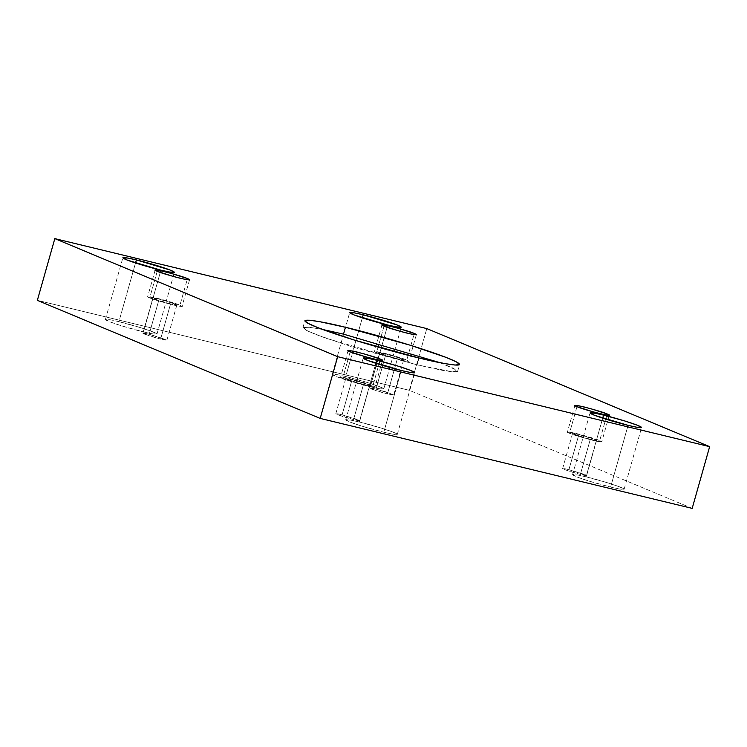 <?xml version="1.0" encoding="UTF-8"?>
<svg xmlns="http://www.w3.org/2000/svg" width="747" height="747" viewBox="0 0 747 747"><rect width="100%" height="100%" fill="white"/><g stroke="black" fill="none" stroke-linecap="round" stroke-linejoin="round"><path stroke-width="0.56" stroke-dasharray="3.73 2.8" d="M439.908 362.659L453.457 368.252L457.631 371.38L453.065 371.913L442.747 370.428L417.078 364.853L419.02 357.99L417.078 364.853L352.369 346.935L316.476 334.74L306.074 330.202L302.955 327.606L309.174 327.233L322.62 329.474L309.519 327.279L303.021 327.485L308.109 331.21L325.897 338.214L417.078 364.853L452.906 371.894L456.819 370.213L439.908 362.659M345.74 376.516L367.309 382.492L379.271 386.554L383.781 388.926L378.822 388.608L370.26 386.75L387.73 325.029L370.26 386.75C377.394 388.561 389.448 390.83 380.681 387.123C371.296 383.258 351.884 377.917 345.74 376.516C338.615 374.705 326.551 372.436 335.319 376.152C344.703 380.008 364.125 385.349 370.26 386.75L348.69 380.783L336.729 376.712L332.219 374.34L337.186 374.658L345.74 376.516L362.342 317.839L345.74 376.516M586.087 476.829L607.656 482.805L619.618 486.867L624.128 489.248L619.16 488.93L610.607 487.072L628.078 425.342L610.607 487.072C617.741 488.883 629.796 491.152 621.028 487.436C611.644 483.57 592.222 478.229 586.087 476.829C578.953 475.027 566.898 472.748 575.666 476.465C585.05 480.33 604.472 485.671 610.607 487.072L589.038 481.096L577.076 477.034L572.566 474.653L577.534 474.971L586.087 476.829L602.689 418.161L586.087 476.829M118.922 321.658L140.492 327.634L152.453 331.696L156.963 334.068L152.005 333.76L143.452 331.892L160.913 270.171L143.452 331.892C150.577 333.704 162.631 335.973 153.863 332.266C144.479 328.4 125.066 323.059 118.922 321.658C111.798 319.847 99.734 317.578 108.502 321.294C117.886 325.15 137.308 330.491 143.452 331.892L121.882 325.925L109.912 321.854L105.411 319.483L110.369 319.8L118.922 321.658L135.524 262.981L118.922 321.658M359.27 421.971L380.839 427.947L392.801 432.009L397.311 434.39L392.352 434.072L383.79 432.214L401.26 370.484L383.79 432.214C390.924 434.026 402.978 436.295 394.211 432.578C384.826 428.713 365.414 423.372 359.27 421.971C352.145 420.169 340.081 417.89 348.849 421.607C358.233 425.473 377.655 430.814 383.79 432.214L362.22 426.238L350.259 422.176L345.749 419.795L350.716 420.113L359.27 421.971L375.872 363.303L359.27 421.971M350.166 351.818L342.649 378.393L340.585 377.188L356.319 380.382L372.893 385.704L380.083 360.278L372.893 385.704C369.886 384.303 362.118 381.941 349.596 378.636C340.24 376.656 337.924 376.572 342.649 378.393C345.656 379.793 353.424 382.156 365.946 385.461C375.302 387.441 377.618 387.525 372.893 385.704L374.957 386.909L370.867 386.554L359.223 383.715L342.649 378.393L350.166 351.818M342.098 414.809L359.858 420.598L353.546 419.59L363.49 384.434L369.802 385.452L362.118 382.445L352.052 379.663L342.098 414.809C336.776 413.464 335.151 413.408 337.242 414.641L353.546 419.59C358.877 420.935 360.493 420.991 358.411 419.758L342.098 414.809L352.052 379.663L345.74 378.645L353.424 381.652L363.49 384.434L353.546 419.59L343.48 416.798L335.795 413.791L342.098 414.809M157.244 271.292L149.717 297.866L147.654 296.662L163.388 299.855L179.962 305.178L187.152 279.752L179.962 305.178C176.955 303.777 169.186 301.414 156.665 298.109C147.308 296.129 144.993 296.045 149.717 297.866C152.724 299.267 160.493 301.629 173.015 304.935C182.371 306.914 184.686 306.998 179.962 305.178L182.025 306.382L177.935 306.027L166.292 303.189L149.717 297.866L157.244 271.292M149.167 334.282L166.926 340.072L160.614 339.063L170.559 303.908L176.871 304.925L169.186 301.919L159.12 299.136L149.167 334.282C143.844 332.938 142.219 332.882 144.311 334.114L160.614 339.063C165.946 340.408 167.571 340.464 165.479 339.231L149.167 334.282L159.12 299.136L152.808 298.118L160.493 301.125L170.559 303.908L160.614 339.063L150.549 336.271L142.864 333.265L149.167 334.282M384.051 326.14L376.535 352.724L374.471 351.52L390.205 354.713L406.779 360.035L413.969 334.609L406.779 360.035C403.772 358.635 396.003 356.272 383.482 352.967C374.126 350.978 371.81 350.903 376.535 352.724C379.541 354.125 387.301 356.487 399.832 359.793C409.188 361.772 411.504 361.856 406.779 360.035L408.842 361.24L404.753 360.885L393.109 358.046L376.535 352.724L384.051 326.14M375.984 389.14L386.05 391.923L393.744 394.93L387.432 393.921L397.376 358.765L403.688 359.783L395.994 356.777L385.938 353.994L375.984 389.14C370.661 387.796 369.037 387.74 371.128 388.972L387.432 393.921C392.763 395.266 394.379 395.322 392.296 394.089L375.984 389.14L385.938 353.994L379.625 352.976L387.31 355.983L397.376 358.765L387.432 393.921L377.366 391.129L369.681 388.123L375.984 389.14M576.983 406.667L569.466 433.251L567.403 432.046L583.136 435.24L599.71 440.562L606.9 415.136L599.71 440.562C596.704 439.161 588.935 436.799 576.413 433.493C567.057 431.505 564.741 431.43 569.466 433.251C572.473 434.651 580.232 437.014 592.763 440.319C602.119 442.299 604.435 442.383 599.71 440.562L601.774 441.766L597.684 441.412L586.04 438.573L569.466 433.251L576.983 406.667M568.915 469.667L586.666 475.456L580.363 474.448L590.307 439.292L596.62 440.31L588.925 437.303L578.86 434.521L568.915 469.667C563.583 468.322 561.968 468.266 564.05 469.499L580.363 474.448C585.695 475.792 587.31 475.848 585.228 474.616L568.915 469.667L578.86 434.521L572.557 433.503L580.242 436.509L590.307 439.292L580.363 474.448L570.297 471.656L562.612 468.649L568.915 469.667M692.18 508.38L409.328 390.317L426.798 328.587L409.328 390.317L37.35 300.35L409.328 390.317L692.18 508.38M590.307 439.292L574.004 434.343C571.913 433.111 573.537 433.167 578.86 434.521L595.172 439.469C597.255 440.693 595.639 440.637 590.307 439.292M397.376 358.765L381.073 353.817C378.981 352.584 380.606 352.64 385.938 353.994L402.241 358.943C404.332 360.166 402.708 360.11 397.376 358.765M170.559 303.908L154.255 298.959C152.164 297.726 153.789 297.792 159.12 299.136L175.424 304.085C177.515 305.318 175.89 305.252 170.559 303.908M363.49 384.434L347.187 379.485C345.095 378.253 346.72 378.318 352.052 379.663L368.355 384.612C370.447 385.844 368.822 385.779 363.49 384.434M457.631 371.38L459.573 364.517M383.781 388.926L401.251 327.205M624.128 489.248L641.589 427.517M156.963 334.068L174.434 272.347M397.311 434.39L414.781 372.66M348.102 350.604L340.585 377.188M359.858 420.598L369.802 385.452M155.171 270.078L147.654 296.662M166.926 340.072L176.871 304.925M381.988 324.936L374.471 351.52M393.744 394.93L403.688 359.783M574.919 405.462L567.403 432.046M586.666 475.456L596.62 440.31M562.612 468.649L572.557 433.503M609.291 415.192L601.774 441.766M369.681 388.123L379.625 352.976M416.359 334.665L408.842 361.24M142.864 333.265L152.808 298.118M189.551 279.808L182.025 306.382M335.795 413.791L345.74 378.645M382.473 360.334L374.957 386.909M345.749 419.795L363.219 358.074M105.411 319.483L122.872 257.752M572.566 474.653L590.037 412.932M332.219 374.34L349.689 312.61M302.955 327.606L304.897 320.752"/><path stroke-width="1.12" d="M343.508 334.142L439.908 362.659L343.508 334.142L345.45 327.279L343.508 334.142L322.62 329.474L343.508 334.142M419.02 357.99L444.689 363.574L455.007 365.05L459.573 364.517L456.454 361.931L446.052 357.393L410.159 345.198L345.45 327.279C363.873 331.481 422.12 347.504 450.282 359.092C476.577 370.232 440.403 363.425 419.02 357.99C400.597 353.798 342.35 337.765 314.188 326.178C287.884 315.038 324.067 321.854 345.45 327.279L319.781 321.705L309.463 320.22L304.897 320.752L308.016 323.339L318.418 327.877L354.311 340.072L419.02 357.99M387.73 325.029L396.283 326.887L401.251 327.205L396.741 324.824L363.21 314.786L362.342 317.839L363.21 314.786C369.345 316.186 388.767 321.527 398.151 325.393C406.919 329.11 394.855 326.831 387.73 325.029C381.586 323.628 362.174 318.287 352.789 314.422C344.022 310.705 356.076 312.974 363.21 314.786L354.648 312.928L349.689 312.61L354.199 314.991L387.73 325.029M628.078 425.342L636.631 427.2L641.589 427.517L637.088 425.146L625.118 421.075L603.548 415.108L602.689 418.161L603.548 415.108C609.692 416.509 629.114 421.85 638.498 425.706C647.266 429.422 635.202 427.153 628.078 425.342C621.934 423.941 602.521 418.6 593.137 414.734C584.369 411.027 596.423 413.296 603.548 415.108L594.995 413.24L590.037 412.932L594.547 415.304L628.078 425.342M160.913 270.171L169.466 272.029L174.434 272.347L169.924 269.966L136.393 259.928L135.524 262.981L136.393 259.928C142.528 261.329 161.95 266.67 171.334 270.535C180.102 274.252 168.047 271.973 160.913 270.171C154.778 268.771 135.356 263.43 125.972 259.564C117.204 255.847 129.259 258.117 136.393 259.928L127.84 258.07L122.872 257.752L127.382 260.133L160.913 270.171M401.26 370.484L409.814 372.342L414.781 372.66L410.271 370.288L398.31 366.217L376.74 360.25L375.872 363.303L376.74 360.25C382.875 361.651 402.297 366.992 411.681 370.848C420.449 374.564 408.385 372.295 401.26 370.484C395.116 369.083 375.704 363.742 366.319 359.877C357.552 356.17 369.606 358.439 376.74 360.25L368.178 358.392L363.219 358.074L367.729 360.446L401.26 370.484M380.41 359.13L363.836 353.807L352.192 350.969L348.102 350.604L350.166 351.818C345.45 349.998 347.757 350.072 357.113 352.061C369.644 355.367 377.403 357.72 380.41 359.13C385.135 360.95 382.819 360.866 373.463 358.887C360.941 355.572 353.172 353.219 350.166 351.818L366.749 357.141L378.384 359.979L382.473 360.334L380.41 359.13L380.083 360.278L380.41 359.13M187.478 278.603L170.904 273.281L159.27 270.442L155.171 270.078L157.244 271.292C152.519 269.471 154.834 269.546 164.181 271.534C176.712 274.84 184.472 277.193 187.478 278.603C192.203 280.424 189.887 280.34 180.531 278.36C168.01 275.045 160.241 272.692 157.244 271.292L173.818 276.614L185.452 279.453L189.551 279.808L187.478 278.603L187.152 279.752L187.478 278.603M414.296 333.461L397.721 328.138L386.078 325.3L381.988 324.936L384.051 326.14C379.327 324.319 381.642 324.403 390.998 326.392C403.529 329.698 411.289 332.051 414.296 333.461C419.02 335.282 416.705 335.198 407.348 333.218C394.827 329.903 387.058 327.55 384.051 326.14L400.625 331.472L412.269 334.311L416.359 334.665L414.296 333.461L413.969 334.609L414.296 333.461M607.227 413.987L590.653 408.665L579.009 405.826L574.919 405.462L576.983 406.667C572.258 404.846 574.574 404.93 583.93 406.919C596.461 410.224 604.22 412.577 607.227 413.987C611.952 415.808 609.636 415.724 600.28 413.745C587.758 410.43 579.989 408.077 576.983 406.667L593.557 411.999L605.201 414.837L609.291 415.192L607.227 413.987L606.9 415.136L607.227 413.987M54.82 238.62L337.672 356.683L709.65 446.65L426.798 328.587L54.82 238.62L37.35 300.35L320.202 418.413L337.672 356.683L54.82 238.62L426.798 328.587L709.65 446.65L337.672 356.683L320.202 418.413L692.18 508.38L709.65 446.65L692.18 508.38L320.202 418.413L37.35 300.35L54.82 238.62"/></g></svg>
